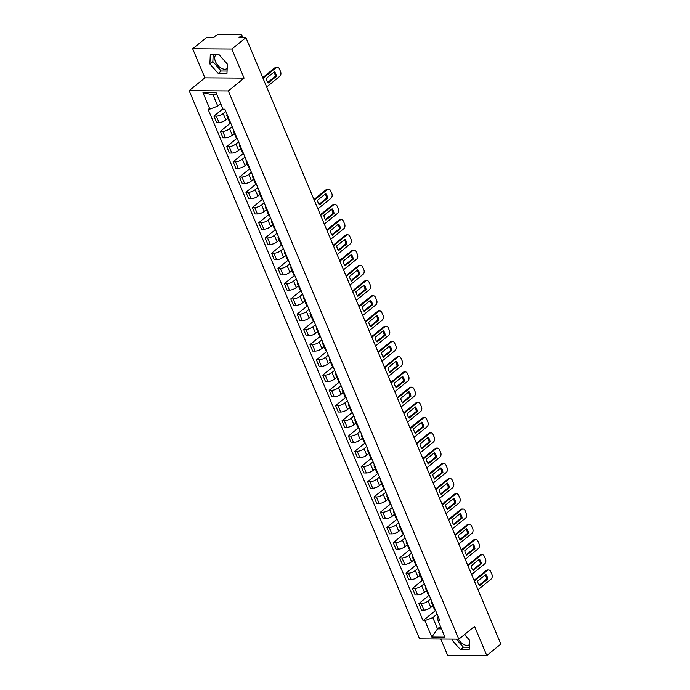 <?xml version="1.0" encoding="UTF-8"?>
<svg xmlns="http://www.w3.org/2000/svg" width="690" height="690" viewBox="0 0 690 690"><rect width="100%" height="100%" fill="white"/><g stroke="black" fill="none" stroke-linecap="round" stroke-linejoin="round"><path stroke-width="1.03" d="M227.174 68.491A8.832 5.253 51 0 1 227.165 68.5A8.832 5.253 51 0 1 215.487 61.591A8.832 5.253 51 0 1 216.03 54.777A8.832 5.253 51 0 1 216.229 54.631M440.807 639.061L447.603 655.224L486.795 655.5L500.854 644.089L245.925 37.64L231.857 49.042L192.674 48.774L204.904 77.875L189.146 90.657L419.606 638.906L458.798 639.182L228.33 90.933L244.096 78.142L231.857 49.042M192.674 48.774L206.733 37.364L213.676 37.415L215.867 35.639A2.268 0.802 -22.8 0 1 218.842 34.5L241.026 34.655A2.268 0.802 -22.8 0 1 241.698 34.923L242.828 37.614M469.381 644.667A8.832 5.253 51 0 1 469.364 644.676A8.832 5.253 51 0 1 458.384 639.182M486.795 655.5L474.556 626.399L458.798 639.182M241.94 37.605L241.181 35.811L238.99 37.588L245.925 37.64M241.181 35.811A2.268 0.802 -22.8 0 0 241.698 34.923M225.794 111.383L223.163 113.514A5.21 1.837 157.2 0 1 216.306 116.127L213.917 116.11L216.626 122.553L219.015 122.57A5.21 1.837 -22.8 0 0 225.871 119.957L227.95 118.266M227.804 116.162A5.21 1.837 157.2 0 1 226.829 115.592A5.21 1.837 157.2 0 1 227.096 114.488M222.887 108.83L213.917 116.11M226.829 115.592L229.537 122.035A5.21 1.837 -22.8 0 0 230.512 122.613M232.194 126.615L229.572 128.745A5.21 1.837 157.2 0 1 222.715 131.359L220.317 131.341L223.034 137.784L225.423 137.802A5.21 1.837 -22.8 0 0 232.28 135.188L234.359 133.506M234.212 131.402A5.21 1.837 157.2 0 1 233.229 130.824A5.21 1.837 157.2 0 1 233.505 129.72M230.658 122.958L220.317 131.341M233.229 130.824L235.937 137.267A5.21 1.837 -22.8 0 0 236.92 137.845M238.602 141.847L235.971 143.977A5.21 1.837 157.2 0 1 229.114 146.591L226.725 146.573L229.434 153.025L231.823 153.042A5.21 1.837 -22.8 0 0 238.68 150.429L240.758 148.738M240.612 146.634A5.21 1.837 157.2 0 1 239.637 146.056A5.21 1.837 157.2 0 1 239.904 144.96M237.067 138.19L226.725 146.573M239.637 146.056L242.345 152.507A5.21 1.837 -22.8 0 0 243.32 153.077M245.002 157.087L242.371 159.218A5.21 1.837 157.2 0 1 235.523 161.831L233.125 161.814L235.842 168.257L238.231 168.274A5.21 1.837 -22.8 0 0 245.088 165.66L247.167 163.97M247.02 161.865A5.21 1.837 157.2 0 1 246.037 161.296A5.21 1.837 157.2 0 1 246.313 160.192M243.466 153.422L233.125 161.814M246.037 161.296L248.745 167.739A5.21 1.837 -22.8 0 0 249.728 168.317M251.41 172.319L248.78 174.449A5.21 1.837 157.2 0 1 241.923 177.063L239.534 177.045L242.242 183.488L244.631 183.506A5.21 1.837 -22.8 0 0 251.488 180.892L253.566 179.21M253.42 177.106A5.21 1.837 157.2 0 1 252.445 176.528A5.21 1.837 157.2 0 1 252.713 175.424M249.875 168.662L239.534 177.045M252.445 176.528L255.153 182.971A5.21 1.837 -22.8 0 0 256.128 183.549M257.81 187.551L255.179 189.681A5.21 1.837 157.2 0 1 248.331 192.294L245.933 192.277L248.65 198.729L251.039 198.746A5.21 1.837 -22.8 0 0 257.896 196.133L259.975 194.442M259.828 192.338A5.21 1.837 157.2 0 1 258.845 191.76A5.21 1.837 157.2 0 1 259.121 190.664M256.275 183.894L245.933 192.277M258.845 191.76L261.553 198.211A5.21 1.837 -22.8 0 0 262.536 198.78M264.218 202.791L261.588 204.921A5.21 1.837 157.2 0 1 254.731 207.535L252.342 207.518L255.05 213.96L257.439 213.978A5.21 1.837 -22.8 0 0 264.296 211.364L266.375 209.674M266.228 207.569A5.21 1.837 157.2 0 1 265.253 207A5.21 1.837 157.2 0 1 265.521 205.896M262.683 199.125L252.342 207.518M265.253 207L267.962 213.443A5.21 1.837 -22.8 0 0 268.936 214.021M270.618 218.023L267.987 220.153A5.21 1.837 157.2 0 1 261.139 222.766L258.741 222.749L261.458 229.192L263.847 229.209A5.21 1.837 -22.8 0 0 270.704 226.596L272.783 224.914M272.636 222.81A5.21 1.837 157.2 0 1 271.653 222.232A5.21 1.837 157.2 0 1 271.929 221.128M269.083 214.366L258.741 222.749M271.653 222.232L274.361 228.675A5.21 1.837 -22.8 0 0 275.345 229.253M277.026 233.255L274.396 235.385A5.21 1.837 157.2 0 1 267.539 237.998L265.15 237.981L267.858 244.433L270.247 244.45A5.21 1.837 -22.8 0 0 277.104 241.836L279.183 240.146M279.036 238.041A5.21 1.837 157.2 0 1 278.061 237.464A5.21 1.837 157.2 0 1 278.329 236.368M275.491 229.597L265.15 237.981M278.061 237.464L280.77 243.915A5.21 1.837 -22.8 0 0 281.744 244.484M283.426 248.495L280.796 250.625A5.21 1.837 157.2 0 1 273.947 253.239L271.549 253.221L274.266 259.664L276.656 259.681A5.21 1.837 -22.8 0 0 283.512 257.068L285.591 255.378M285.444 253.273A5.21 1.837 157.2 0 1 284.461 252.704A5.21 1.837 157.2 0 1 284.737 251.6M281.891 244.829L271.549 253.221M284.461 252.704L287.169 259.147A5.21 1.837 -22.8 0 0 288.153 259.725M289.835 263.727L287.204 265.857A5.21 1.837 157.2 0 1 280.347 268.47L277.958 268.453L280.666 274.896L283.055 274.913A5.21 1.837 -22.8 0 0 289.912 272.3L291.991 270.618M291.844 268.514A5.21 1.837 157.2 0 1 290.87 267.936A5.21 1.837 157.2 0 1 291.137 266.832M288.299 260.07L277.958 268.453M290.87 267.936L293.578 274.379A5.21 1.837 -22.8 0 0 294.552 274.956M296.234 278.958L293.604 281.089A5.21 1.837 157.2 0 1 286.755 283.702L284.358 283.685L287.075 290.136L289.464 290.154A5.21 1.837 -22.8 0 0 296.321 287.54L298.399 285.85M298.252 283.745A5.21 1.837 157.2 0 1 297.269 283.167A5.21 1.837 157.2 0 1 297.545 282.072M294.699 275.301L284.358 283.685M297.269 283.167L299.978 289.619A5.21 1.837 -22.8 0 0 300.961 290.188M302.643 294.199L300.012 296.329A5.21 1.837 157.2 0 1 293.155 298.943L290.766 298.925L293.474 305.368L295.863 305.385A5.21 1.837 -22.8 0 0 302.72 302.772L304.799 301.082M304.652 298.977A5.21 1.837 157.2 0 1 303.678 298.408A5.21 1.837 157.2 0 1 303.945 297.304M301.107 290.533L290.766 298.925M303.678 298.408L306.386 304.851A5.21 1.837 -22.8 0 0 307.361 305.429M309.042 309.43L306.412 311.561A5.21 1.837 157.2 0 1 299.564 314.174L297.166 314.157L299.874 320.6L302.272 320.617A5.21 1.837 -22.8 0 0 309.129 318.004L311.207 316.322M311.061 314.217A5.21 1.837 157.2 0 1 310.077 313.639A5.21 1.837 157.2 0 1 310.353 312.536M307.507 305.774L297.166 314.157M310.077 313.639L312.786 320.082A5.21 1.837 -22.8 0 0 313.769 320.66M315.451 324.662L312.82 326.793A5.21 1.837 157.2 0 1 305.963 329.406L303.574 329.389L306.282 335.84L308.672 335.858A5.21 1.837 -22.8 0 0 315.528 333.244L317.607 331.554M317.46 329.449A5.21 1.837 157.2 0 1 316.486 328.871A5.21 1.837 157.2 0 1 316.753 327.776M313.916 321.005L303.574 329.389M316.486 328.871L319.194 335.323A5.21 1.837 -22.8 0 0 320.169 335.892M321.851 339.903L319.22 342.033A5.21 1.837 157.2 0 1 312.372 344.646L309.974 344.629L312.682 351.072L315.08 351.089A5.21 1.837 -22.8 0 0 321.937 348.476L324.015 346.794M323.869 344.681A5.21 1.837 157.2 0 1 322.886 344.112A5.21 1.837 157.2 0 1 323.162 343.008M320.315 336.237L309.974 344.629M322.886 344.112L325.594 350.555A5.21 1.837 -22.8 0 0 326.577 351.132M328.259 355.134L325.628 357.265A5.21 1.837 157.2 0 1 318.771 359.878L316.382 359.861L319.091 366.304L321.48 366.321A5.21 1.837 -22.8 0 0 328.337 363.708L330.415 362.026M330.269 359.921A5.21 1.837 157.2 0 1 329.294 359.343A5.21 1.837 157.2 0 1 329.561 358.239M326.724 351.477L316.382 359.861M329.294 359.343L332.002 365.786A5.21 1.837 -22.8 0 0 332.977 366.364M334.659 370.366L332.028 372.497A5.21 1.837 157.2 0 1 325.18 375.11L322.782 375.093L325.49 381.544L327.888 381.561A5.21 1.837 -22.8 0 0 334.745 378.948L336.824 377.257M336.677 375.153A5.21 1.837 157.2 0 1 335.694 374.575A5.21 1.837 157.2 0 1 335.97 373.48M333.123 366.709L322.782 375.093M335.694 374.575L338.402 381.027A5.21 1.837 -22.8 0 0 339.385 381.596M341.067 385.606L338.436 387.737A5.21 1.837 157.2 0 1 331.579 390.35L329.19 390.333L331.899 396.776L334.288 396.793A5.21 1.837 -22.8 0 0 341.145 394.18L343.223 392.498M343.077 390.385A5.21 1.837 157.2 0 1 342.102 389.815A5.21 1.837 157.2 0 1 342.369 388.712M339.532 381.941L329.19 390.333M342.102 389.815L344.81 396.258A5.21 1.837 -22.8 0 0 345.785 396.836M347.467 400.838L344.836 402.969A5.21 1.837 157.2 0 1 337.988 405.582L335.59 405.565L338.298 412.008L340.696 412.025A5.21 1.837 -22.8 0 0 347.553 409.412L349.632 407.73M349.485 405.625A5.21 1.837 157.2 0 1 348.502 405.047A5.21 1.837 157.2 0 1 348.778 403.943M345.932 397.181L335.59 405.565M348.502 405.047L351.21 411.49A5.21 1.837 -22.8 0 0 352.193 412.068M353.875 416.07L351.245 418.2A5.21 1.837 157.2 0 1 344.388 420.814L341.998 420.797L344.707 427.248L347.096 427.265A5.21 1.837 -22.8 0 0 353.953 424.652L356.031 422.961M355.885 420.857A5.21 1.837 157.2 0 1 354.91 420.279A5.21 1.837 157.2 0 1 355.178 419.184M352.34 412.413L341.998 420.797M354.91 420.279L357.618 426.731A5.21 1.837 -22.8 0 0 358.593 427.3M360.275 431.31L357.644 433.441A5.21 1.837 157.2 0 1 350.796 436.054L348.398 436.037L351.106 442.48L353.504 442.497A5.21 1.837 -22.8 0 0 360.361 439.884L362.44 438.202M362.293 436.089A5.21 1.837 157.2 0 1 361.31 435.519A5.21 1.837 157.2 0 1 361.586 434.415M358.74 427.645L348.398 436.037M361.31 435.519L364.018 441.962A5.21 1.837 -22.8 0 0 365.001 442.54M366.683 446.542L364.053 448.673A5.21 1.837 157.2 0 1 357.196 451.286L354.807 451.269L357.515 457.712L359.904 457.729A5.21 1.837 -22.8 0 0 366.761 455.115L368.839 453.434M368.693 451.329A5.21 1.837 157.2 0 1 367.718 450.751A5.21 1.837 157.2 0 1 367.986 449.647M365.148 442.885L354.807 451.269M367.718 450.751L370.427 457.194A5.21 1.837 -22.8 0 0 371.401 457.772M373.083 461.774L370.452 463.913A5.21 1.837 157.2 0 1 363.604 466.518L361.206 466.5L363.915 472.952L366.312 472.969A5.21 1.837 -22.8 0 0 373.169 470.356L375.248 468.665M375.101 466.561A5.21 1.837 157.2 0 1 374.118 465.983A5.21 1.837 157.2 0 1 374.394 464.888M371.548 458.117L361.206 466.5M374.118 465.983L376.826 472.434A5.21 1.837 -22.8 0 0 377.81 473.004M379.491 477.014L376.861 479.145A5.21 1.837 157.2 0 1 370.004 481.758L367.615 481.741L370.323 488.184L372.712 488.201A5.21 1.837 -22.8 0 0 379.569 485.588L381.648 483.906M381.501 481.793A5.21 1.837 157.2 0 1 380.526 481.223A5.21 1.837 157.2 0 1 380.794 480.119M377.956 473.349L367.615 481.741M380.526 481.223L383.235 487.666A5.21 1.837 -22.8 0 0 384.209 488.244M385.891 492.246L383.261 494.376A5.21 1.837 157.2 0 1 376.412 496.99L374.014 496.973L376.723 503.415L379.121 503.433A5.21 1.837 -22.8 0 0 385.977 500.819L388.056 499.137M387.909 497.033A5.21 1.837 157.2 0 1 386.926 496.455A5.21 1.837 157.2 0 1 387.202 495.351M384.356 488.589L374.014 496.973M386.926 496.455L389.634 502.898A5.21 1.837 -22.8 0 0 390.618 503.476M392.3 507.478L389.669 509.617A5.21 1.837 157.2 0 1 382.812 512.221L380.423 512.204L383.131 518.656L385.52 518.673A5.21 1.837 -22.8 0 0 392.377 516.06L394.456 514.369M394.309 512.265A5.21 1.837 157.2 0 1 393.335 511.687A5.21 1.837 157.2 0 1 393.602 510.591M390.764 503.821L380.423 512.204M393.335 511.687L396.043 518.138A5.21 1.837 -22.8 0 0 397.017 518.707M398.699 522.718L396.069 524.849A5.21 1.837 157.2 0 1 389.22 527.462L386.823 527.445L389.531 533.888L391.929 533.905A5.21 1.837 -22.8 0 0 398.786 531.291L400.864 529.61M400.718 527.496A5.21 1.837 157.2 0 1 399.734 526.927A5.21 1.837 157.2 0 1 400.01 525.823M397.164 519.053L386.823 527.445M399.734 526.927L402.443 533.37A5.21 1.837 -22.8 0 0 403.426 533.948M405.108 537.95L402.477 540.08A5.21 1.837 157.2 0 1 395.62 542.694L393.231 542.676L395.939 549.119L398.328 549.136A5.21 1.837 -22.8 0 0 405.185 546.523L407.264 544.841M407.117 542.737A5.21 1.837 157.2 0 1 406.143 542.159A5.21 1.837 157.2 0 1 406.41 541.055M403.572 534.293L393.231 542.676M406.143 542.159L408.851 548.602A5.21 1.837 -22.8 0 0 409.826 549.18M411.507 553.182L408.877 555.321A5.21 1.837 157.2 0 1 402.029 557.925L399.631 557.908L402.339 564.36L404.737 564.377A5.21 1.837 -22.8 0 0 411.594 561.764L413.672 560.073M413.526 557.968A5.21 1.837 157.2 0 1 412.542 557.391A5.21 1.837 157.2 0 1 412.818 556.295M409.972 549.525L399.631 557.908M412.542 557.391L415.251 563.842A5.21 1.837 -22.8 0 0 416.234 564.411M417.916 568.422L415.285 570.552A5.21 1.837 157.2 0 1 408.428 573.166L406.039 573.149L408.747 579.591L411.137 579.609A5.21 1.837 -22.8 0 0 417.993 576.995L420.072 575.313M419.925 573.2A5.21 1.837 157.2 0 1 418.951 572.631A5.21 1.837 157.2 0 1 419.218 571.527M416.381 564.765L406.039 573.149M418.951 572.631L421.659 579.074A5.21 1.837 -22.8 0 0 422.634 579.652M424.315 583.654L421.685 585.784A5.21 1.837 157.2 0 1 414.837 588.398L412.439 588.38L415.147 594.823L417.545 594.84A5.21 1.837 -22.8 0 0 424.402 592.227L426.48 590.545M426.334 588.441A5.21 1.837 157.2 0 1 425.351 587.863A5.21 1.837 157.2 0 1 425.627 586.759M422.78 579.997L412.439 588.38M425.351 587.863L428.059 594.306A5.21 1.837 -22.8 0 0 429.042 594.884M430.724 598.886L428.093 601.025A5.21 1.837 157.2 0 1 421.236 603.629L418.847 603.612L421.555 610.064L423.945 610.081A5.21 1.837 -22.8 0 0 430.802 607.467L432.88 605.777M432.734 603.672A5.21 1.837 157.2 0 1 431.759 603.095A5.21 1.837 157.2 0 1 432.026 601.999M429.189 595.229L418.847 603.612M431.759 603.095L434.467 609.546A5.21 1.837 -22.8 0 0 435.442 610.115M217.031 94.892L213.055 94.866L217.773 106.096L220.731 103.698M217.773 106.096L209.872 109.106L202.972 92.702L216.143 92.796L223.043 109.201L224.88 109.21L439.91 620.741L438.072 620.733L444.964 637.137L431.793 637.043L424.902 620.638L432.803 617.628L437.52 628.857L441.497 628.892M209.872 109.106L208.026 109.098L423.056 620.629L424.902 620.638M189.146 90.657L228.33 90.933M204.904 77.875L244.096 78.142M226.958 73.502L227.364 64.11L219.032 54.648L210.303 54.588L209.898 63.989L218.221 73.442L226.958 73.502M452.148 639.138L452.097 640.165L460.428 649.618L469.166 649.678L469.571 640.286L464.508 634.55M440.479 626.46L437.52 628.857L431.793 637.043M437.124 614.126L432.803 617.628M438.072 620.733L437.658 617.662L438.374 617.084M435.588 610.469L423.056 620.629M202.972 92.702L213.055 94.866M213.167 54.614L212.865 61.574L221.188 71.035L227.062 71.07M221.188 71.035L218.221 73.442M212.865 61.574L209.898 63.989M456.306 639.164L463.395 647.211L469.269 647.255M463.395 647.211L460.428 649.618M453.365 639.147L452.097 640.165M267.806 82.464L275.396 76.314A7.081 5.106 -89.6 0 0 273.878 72.226M262.752 77.668L275.043 67.689A3.398 2.45 -89.6 0 1 276.302 67.223L277.32 67.232A3.398 2.45 90.4 0 0 276.069 67.698L275.043 67.689M276.414 76.323A7.081 5.106 -89.6 0 0 274.482 71.734L266.297 78.375A7.081 5.106 -89.6 0 0 268.229 82.964L276.414 76.323L275.396 76.314M266.668 86.975L279.717 76.392A3.398 2.45 90.4 0 0 280.606 71.743L279.416 68.905A3.398 2.45 90.4 0 0 277.32 67.232M263.011 78.289L276.069 67.698M319.039 204.344L326.629 198.194A7.081 5.106 -89.6 0 0 325.111 194.097M313.985 199.539L326.275 189.569A3.398 2.45 -89.6 0 1 327.534 189.103L328.552 189.112A3.398 2.45 90.4 0 0 327.302 189.578L326.275 189.569M327.647 198.203A7.081 5.106 -89.6 0 0 325.714 193.614L317.529 200.247A7.081 5.106 -89.6 0 0 319.461 204.844L327.647 198.203L326.629 198.194M317.9 208.854L330.95 198.272A3.398 2.45 90.4 0 0 331.838 193.623L330.648 190.785A3.398 2.45 90.4 0 0 328.552 189.112M314.243 200.16L327.302 189.578M325.447 219.575L333.029 213.426A7.081 5.106 -89.6 0 0 331.519 209.337M320.384 214.78L332.684 204.801A3.398 2.45 -89.6 0 1 333.934 204.335L334.961 204.344A3.398 2.45 90.4 0 0 333.701 204.809L332.684 204.801M334.046 213.434A7.081 5.106 -89.6 0 0 332.123 208.846L323.929 215.487A7.081 5.106 -89.6 0 0 325.861 220.076L334.046 213.434L333.029 213.426M324.3 224.086L337.358 213.503A3.398 2.45 90.4 0 0 338.247 208.854L337.056 206.025A3.398 2.45 90.4 0 0 334.961 204.344M320.652 215.401L333.701 204.809M331.847 234.816L339.437 228.666A7.081 5.106 -89.6 0 0 337.919 224.569M326.793 230.012L339.083 220.041A3.398 2.45 -89.6 0 1 340.343 219.575L341.36 219.575A3.398 2.45 90.4 0 0 340.11 220.05L339.083 220.041M340.455 228.666A7.081 5.106 -89.6 0 0 338.523 224.078L330.338 230.719A7.081 5.106 -89.6 0 0 332.27 235.307L340.455 228.666L339.437 228.666M330.708 239.327L343.758 228.735A3.398 2.45 90.4 0 0 344.646 224.086L343.456 221.257A3.398 2.45 90.4 0 0 341.36 219.575M327.051 230.632L340.11 220.05M338.255 250.047L345.837 243.898A7.081 5.106 -89.6 0 0 344.327 239.801M333.192 245.243L345.492 235.273A3.398 2.45 -89.6 0 1 346.742 234.807L347.769 234.816A3.398 2.45 90.4 0 0 346.509 235.281L345.492 235.273M346.854 243.906A7.081 5.106 -89.6 0 0 344.931 239.318L336.737 245.951A7.081 5.106 -89.6 0 0 338.669 250.548L346.854 243.906L345.837 243.898M337.108 254.558L350.166 243.975A3.398 2.45 90.4 0 0 351.055 239.327L349.865 236.489A3.398 2.45 90.4 0 0 347.769 234.816M333.46 245.864L346.509 235.281M344.655 265.279L352.245 259.13A7.081 5.106 -89.6 0 0 350.727 255.041M339.601 260.484L351.891 250.505A3.398 2.45 -89.6 0 1 353.151 250.039L354.168 250.047A3.398 2.45 90.4 0 0 352.918 250.513L351.891 250.505M353.263 259.138A7.081 5.106 -89.6 0 0 351.331 254.55L343.146 261.191A7.081 5.106 -89.6 0 0 345.078 265.779L353.263 259.138L352.245 259.13M343.517 269.79L356.566 259.207A3.398 2.45 90.4 0 0 357.454 254.558L356.264 251.729A3.398 2.45 90.4 0 0 354.168 250.047M339.86 261.105L352.918 250.513M351.063 280.52L358.645 274.37A7.081 5.106 -89.6 0 0 357.135 270.273M346.001 275.715L358.3 265.745A3.398 2.45 -89.6 0 1 359.55 265.279L360.577 265.279A3.398 2.45 90.4 0 0 359.318 265.754L358.3 265.745M359.663 274.37A7.081 5.106 -89.6 0 0 357.739 269.781L349.545 276.423A7.081 5.106 -89.6 0 0 351.477 281.011L359.663 274.37L358.645 274.37M349.916 285.03L362.974 274.439A3.398 2.45 90.4 0 0 363.863 269.79L362.673 266.961A3.398 2.45 90.4 0 0 360.577 265.279M346.268 276.336L359.318 265.754M357.463 295.751L365.053 289.602A7.081 5.106 -89.6 0 0 363.535 285.505M352.409 290.947L364.7 280.977A3.398 2.45 -89.6 0 1 365.959 280.511L366.977 280.52A3.398 2.45 90.4 0 0 365.726 280.985L364.7 280.977M366.071 289.61A7.081 5.106 -89.6 0 0 364.139 285.022L355.954 291.654A7.081 5.106 -89.6 0 0 357.886 296.252L366.071 289.61L365.053 289.602M356.325 300.262L369.374 289.679A3.398 2.45 90.4 0 0 370.263 285.03L369.072 282.193A3.398 2.45 90.4 0 0 366.977 280.52M352.668 291.568L365.726 280.985M363.872 310.983L371.453 304.833A7.081 5.106 -89.6 0 0 369.944 300.745M358.809 306.188L371.108 296.208A3.398 2.45 -89.6 0 1 372.359 295.743L373.385 295.751A3.398 2.45 90.4 0 0 372.126 296.217L371.108 296.208M372.471 304.842A7.081 5.106 -89.6 0 0 370.547 300.254L362.353 306.895A7.081 5.106 -89.6 0 0 364.286 311.483L372.471 304.842L371.453 304.833M362.724 315.494L375.783 304.911A3.398 2.45 90.4 0 0 376.671 300.262L375.481 297.433A3.398 2.45 90.4 0 0 373.385 295.751M359.076 306.809L372.126 296.217M370.271 326.223L377.861 320.074A7.081 5.106 -89.6 0 0 376.343 315.977M365.217 321.419L377.508 311.449A3.398 2.45 -89.6 0 1 378.767 310.983L379.785 310.983A3.398 2.45 90.4 0 0 378.534 311.457L377.508 311.449M378.879 320.074A7.081 5.106 -89.6 0 0 376.947 315.485L368.762 322.127A7.081 5.106 -89.6 0 0 370.694 326.715L378.879 320.074L377.861 320.074M369.133 330.734L382.182 320.143A3.398 2.45 90.4 0 0 383.071 315.494L381.88 312.665A3.398 2.45 90.4 0 0 379.785 310.983M365.476 322.04L378.534 311.457M376.68 341.455L384.261 335.305A7.081 5.106 -89.6 0 0 382.752 331.209M371.617 336.651L383.916 326.68A3.398 2.45 -89.6 0 1 385.167 326.215L386.193 326.223A3.398 2.45 90.4 0 0 384.934 326.689L383.916 326.68M385.279 335.314A7.081 5.106 -89.6 0 0 383.355 330.726L375.162 337.358A7.081 5.106 -89.6 0 0 377.094 341.955L385.279 335.314L384.261 335.305M375.533 345.966L388.591 335.383A3.398 2.45 90.4 0 0 389.479 330.734L388.289 327.897A3.398 2.45 90.4 0 0 386.193 326.223M371.884 337.272L384.934 326.689M383.079 356.687L390.669 350.537A7.081 5.106 -89.6 0 0 389.151 346.449M378.025 351.891L390.316 341.912A3.398 2.45 -89.6 0 1 391.575 341.447L392.593 341.455A3.398 2.45 90.4 0 0 391.342 341.921L390.316 341.912M391.687 350.546A7.081 5.106 -89.6 0 0 389.755 345.957L381.57 352.599A7.081 5.106 -89.6 0 0 383.502 357.187L391.687 350.546L390.669 350.537M381.941 361.198L394.99 350.615A3.398 2.45 90.4 0 0 395.879 345.966L394.689 343.137A3.398 2.45 90.4 0 0 392.593 341.455M378.284 352.512L391.342 341.921M389.488 371.927L397.069 365.778A7.081 5.106 -89.6 0 0 395.56 361.681M384.425 367.123L396.724 357.153A3.398 2.45 -89.6 0 1 397.975 356.687L399.001 356.687A3.398 2.45 90.4 0 0 397.742 357.161L396.724 357.153M398.087 365.778A7.081 5.106 -89.6 0 0 396.163 361.189L387.97 367.83A7.081 5.106 -89.6 0 0 389.902 372.419L398.087 365.778L397.069 365.778M388.341 376.438L401.399 365.847A3.398 2.45 90.4 0 0 402.287 361.198L401.097 358.369A3.398 2.45 90.4 0 0 399.001 356.687M384.692 367.744L397.742 357.161M395.888 387.159L403.478 381.009A7.081 5.106 -89.6 0 0 401.96 376.913M390.833 382.355L403.124 372.384A3.398 2.45 -89.6 0 1 404.383 371.919L405.401 371.927A3.398 2.45 90.4 0 0 404.15 372.393L403.124 372.384M404.495 381.018A7.081 5.106 -89.6 0 0 402.563 376.43L394.378 383.062A7.081 5.106 -89.6 0 0 396.31 387.659L404.495 381.018L403.478 381.009M394.749 391.67L407.799 381.087A3.398 2.45 90.4 0 0 408.687 376.438L407.497 373.601A3.398 2.45 90.4 0 0 405.401 371.927M391.092 382.976L404.15 372.393M402.296 402.391L409.877 396.241A7.081 5.106 -89.6 0 0 408.368 392.153M397.233 397.595L409.532 387.616A3.398 2.45 -89.6 0 1 410.783 387.15L411.809 387.159A3.398 2.45 90.4 0 0 410.55 387.625L409.532 387.616M410.895 396.25A7.081 5.106 -89.6 0 0 408.972 391.661L400.778 398.303A7.081 5.106 -89.6 0 0 402.71 402.891L410.895 396.25L409.877 396.241M401.149 406.902L414.207 396.319A3.398 2.45 90.4 0 0 415.095 391.67L413.905 388.841A3.398 2.45 90.4 0 0 411.809 387.159M397.5 398.216L410.55 387.625M408.696 417.631L416.286 411.481A7.081 5.106 -89.6 0 0 414.768 407.385M403.641 412.827L415.932 402.856A3.398 2.45 -89.6 0 1 417.191 402.391L418.209 402.391A3.398 2.45 90.4 0 0 416.958 402.865L415.932 402.856M417.303 411.481A7.081 5.106 -89.6 0 0 415.371 406.893L407.186 413.534A7.081 5.106 -89.6 0 0 409.118 418.123L417.303 411.481L416.286 411.481M407.557 422.142L420.607 411.551A3.398 2.45 90.4 0 0 421.495 406.902L420.305 404.073A3.398 2.45 90.4 0 0 418.209 402.391M403.9 413.448L416.958 402.865M415.104 432.863L422.685 426.713A7.081 5.106 -89.6 0 0 421.176 422.616M410.041 428.059L422.34 418.088A3.398 2.45 -89.6 0 1 423.591 417.623L424.617 417.631A3.398 2.45 90.4 0 0 423.358 418.097L422.34 418.088M423.703 426.722A7.081 5.106 -89.6 0 0 421.78 422.133L413.586 428.766A7.081 5.106 -89.6 0 0 415.518 433.363L423.703 426.722L422.685 426.713M413.957 437.374L427.015 426.791A3.398 2.45 90.4 0 0 427.904 422.142L426.713 419.304A3.398 2.45 90.4 0 0 424.617 417.631M410.309 428.68L423.358 418.097M421.504 448.095L429.094 441.945A7.081 5.106 -89.6 0 0 427.576 437.857M416.45 443.299L428.74 433.32A3.398 2.45 -89.6 0 1 429.999 432.854L431.017 432.863A3.398 2.45 90.4 0 0 429.767 433.329L428.74 433.32M430.112 441.954A7.081 5.106 -89.6 0 0 428.18 437.365L419.994 444.006A7.081 5.106 -89.6 0 0 421.926 448.595L430.112 441.954L429.094 441.945M420.365 452.606L433.415 442.023A3.398 2.45 90.4 0 0 434.303 437.374L433.113 434.545A3.398 2.45 90.4 0 0 431.017 432.863M416.708 443.92L429.767 433.329M427.912 463.335L435.494 457.185A7.081 5.106 -89.6 0 0 433.984 453.089M422.849 458.531L435.149 448.56A3.398 2.45 -89.6 0 1 436.399 448.095L437.426 448.095A3.398 2.45 90.4 0 0 436.166 448.569L435.149 448.56M436.511 457.185A7.081 5.106 -89.6 0 0 434.588 452.597L426.394 459.238A7.081 5.106 -89.6 0 0 428.326 463.827L436.511 457.185L435.494 457.185M426.765 467.846L439.823 457.254A3.398 2.45 90.4 0 0 440.712 452.606L439.521 449.777A3.398 2.45 90.4 0 0 437.426 448.095M423.117 459.152L436.166 448.569M434.312 478.567L441.902 472.417A7.081 5.106 -89.6 0 0 440.384 468.32M429.258 473.763L441.548 463.792A3.398 2.45 -89.6 0 1 442.808 463.326L443.825 463.335A3.398 2.45 90.4 0 0 442.575 463.801L441.548 463.792M442.92 472.426A7.081 5.106 -89.6 0 0 440.988 467.837L432.803 474.47A7.081 5.106 -89.6 0 0 434.735 479.067L442.92 472.426L441.902 472.417M433.173 483.078L446.223 472.495A3.398 2.45 90.4 0 0 447.111 467.846L445.921 465.008A3.398 2.45 90.4 0 0 443.825 463.335M429.516 474.384L442.575 463.801M440.72 493.798L448.302 487.649A7.081 5.106 -89.6 0 0 446.792 483.561M435.657 489.003L447.957 479.024A3.398 2.45 -89.6 0 1 449.207 478.558L450.234 478.567A3.398 2.45 90.4 0 0 448.974 479.033L447.957 479.024M449.319 487.658A7.081 5.106 -89.6 0 0 447.396 483.069L439.202 489.71A7.081 5.106 -89.6 0 0 441.134 494.299L449.319 487.658L448.302 487.649M439.573 498.309L452.631 487.727A3.398 2.45 90.4 0 0 453.52 483.078L452.33 480.249A3.398 2.45 90.4 0 0 450.234 478.567M435.925 489.624L448.974 479.033M447.12 509.039L454.71 502.889A7.081 5.106 -89.6 0 0 453.192 498.792M442.066 504.235L454.356 494.264A3.398 2.45 -89.6 0 1 455.616 493.798L456.633 493.798A3.398 2.45 90.4 0 0 455.383 494.273L454.356 494.264M455.728 502.889A7.081 5.106 -89.6 0 0 453.796 498.301L445.611 504.942A7.081 5.106 -89.6 0 0 447.543 509.531L455.728 502.889L454.71 502.889M445.982 513.55L459.031 502.958A3.398 2.45 90.4 0 0 459.92 498.309L458.729 495.48A3.398 2.45 90.4 0 0 456.633 493.798M442.325 504.856L455.383 494.273M453.528 524.271L461.11 518.121A7.081 5.106 -89.6 0 0 459.6 514.024M448.466 519.466L460.765 509.496A3.398 2.45 -89.6 0 1 462.015 509.03L463.042 509.039A3.398 2.45 90.4 0 0 461.783 509.505L460.765 509.496M462.127 518.13A7.081 5.106 -89.6 0 0 460.204 513.541L452.01 520.174A7.081 5.106 -89.6 0 0 453.942 524.771L462.127 518.13L461.11 518.121M452.381 528.782L465.44 518.199A3.398 2.45 90.4 0 0 466.328 513.55L465.138 510.712A3.398 2.45 90.4 0 0 463.042 509.039M448.733 520.087L461.783 509.505M459.928 539.502L467.518 533.353A7.081 5.106 -89.6 0 0 466 529.264M454.874 534.707L467.165 524.728A3.398 2.45 -89.6 0 1 468.424 524.262L469.442 524.271A3.398 2.45 90.4 0 0 468.191 524.736L467.165 524.728M468.536 533.361A7.081 5.106 -89.6 0 0 466.604 528.773L458.419 535.414A7.081 5.106 -89.6 0 0 460.351 540.003L468.536 533.361L467.518 533.353M458.79 544.013L471.839 533.43A3.398 2.45 90.4 0 0 472.728 528.782L471.537 525.952A3.398 2.45 90.4 0 0 469.442 524.271M455.133 535.328L468.191 524.736M466.337 554.743L473.918 548.593A7.081 5.106 -89.6 0 0 472.409 544.496M461.274 549.939L473.573 539.968A3.398 2.45 -89.6 0 1 474.824 539.502L475.85 539.502A3.398 2.45 90.4 0 0 474.591 539.977L473.573 539.968M474.936 548.593A7.081 5.106 -89.6 0 0 473.012 544.005L464.818 550.646A7.081 5.106 -89.6 0 0 466.75 555.234L474.936 548.593L473.918 548.593M465.189 559.254L478.248 548.662A3.398 2.45 90.4 0 0 479.136 544.013L477.946 541.184A3.398 2.45 90.4 0 0 475.85 539.502M461.541 550.56L474.591 539.977M472.736 569.975L480.326 563.825A7.081 5.106 -89.6 0 0 478.808 559.728M467.682 565.17L479.973 555.2A3.398 2.45 -89.6 0 1 481.232 554.734L482.25 554.743A3.398 2.45 90.4 0 0 480.999 555.209L479.973 555.2M481.344 563.834A7.081 5.106 -89.6 0 0 479.412 559.245L471.227 565.878A7.081 5.106 -89.6 0 0 473.159 570.475L481.344 563.834L480.326 563.825M471.598 574.485L484.647 563.903A3.398 2.45 90.4 0 0 485.536 559.254L484.345 556.416A3.398 2.45 90.4 0 0 482.25 554.743M467.941 565.791L480.999 555.209M479.145 585.206L486.726 579.057A7.081 5.106 -89.6 0 0 485.217 574.968M474.082 580.411L486.381 570.432A3.398 2.45 -89.6 0 1 487.632 569.966L488.658 569.975A3.398 2.45 90.4 0 0 487.399 570.44L486.381 570.432M487.744 579.065A7.081 5.106 -89.6 0 0 485.82 574.477L477.627 581.118A7.081 5.106 -89.6 0 0 479.559 585.707L487.744 579.065L486.726 579.057M477.998 589.717L491.056 579.134A3.398 2.45 90.4 0 0 491.944 574.485L490.754 571.656A3.398 2.45 90.4 0 0 488.658 569.975M474.349 581.032L487.399 570.44M430.802 607.467L428.093 601.025M424.402 592.227L421.685 585.784M417.993 576.995L415.285 570.552M411.594 561.764L408.877 555.321M405.185 546.523L402.477 540.08M398.786 531.291L396.069 524.849M392.377 516.06L389.669 509.617M385.977 500.819L383.261 494.376M379.569 485.588L376.861 479.145M373.169 470.356L370.452 463.913M366.761 455.115L364.053 448.673M360.361 439.884L357.644 433.441M353.953 424.652L351.245 418.2M347.553 409.412L344.836 402.969M341.145 394.18L338.436 387.737M334.745 378.948L332.028 372.497M328.337 363.708L325.628 357.265M321.937 348.476L319.22 342.033M315.528 333.244L312.82 326.793M309.129 318.004L306.412 311.561M302.72 302.772L300.012 296.329M296.321 287.54L293.604 281.089M289.912 272.3L287.204 265.857M283.512 257.068L280.796 250.625M277.104 241.836L274.396 235.385M270.704 226.596L267.987 220.153M264.296 211.364L261.588 204.921M257.896 196.133L255.179 189.681M251.488 180.892L248.78 174.449M245.088 165.66L242.371 159.218M238.68 150.429L235.971 143.977M232.28 135.188L229.572 128.745M225.871 119.957L223.163 113.514M417.545 594.84L414.837 588.398M411.137 579.609L408.428 573.166M404.737 564.377L402.029 557.925M398.328 549.136L395.62 542.694M391.929 533.905L389.22 527.462M385.52 518.673L382.812 512.221M379.121 503.433L376.412 496.99M372.712 488.201L370.004 481.758M366.312 472.969L363.604 466.518M359.904 457.729L357.196 451.286M353.504 442.497L350.796 436.054M347.096 427.265L344.388 420.814M340.696 412.025L337.988 405.582M334.288 396.793L331.579 390.35M327.888 381.561L325.18 375.11M321.48 366.321L318.771 359.878M315.08 351.089L312.372 344.646M308.672 335.858L305.963 329.406M302.272 320.617L299.564 314.174M295.863 305.385L293.155 298.943M289.464 290.154L286.755 283.702M283.055 274.913L280.347 268.47M276.656 259.681L273.947 253.239M270.247 244.45L267.539 237.998M263.847 229.209L261.139 222.766M257.439 213.978L254.731 207.535M251.039 198.746L248.331 192.294M244.631 183.506L241.923 177.063M238.231 168.274L235.523 161.831M231.823 153.042L229.114 146.591M225.423 137.802L222.715 131.359M219.015 122.57L216.306 116.127M423.945 610.081L421.236 603.629"/></g></svg>
